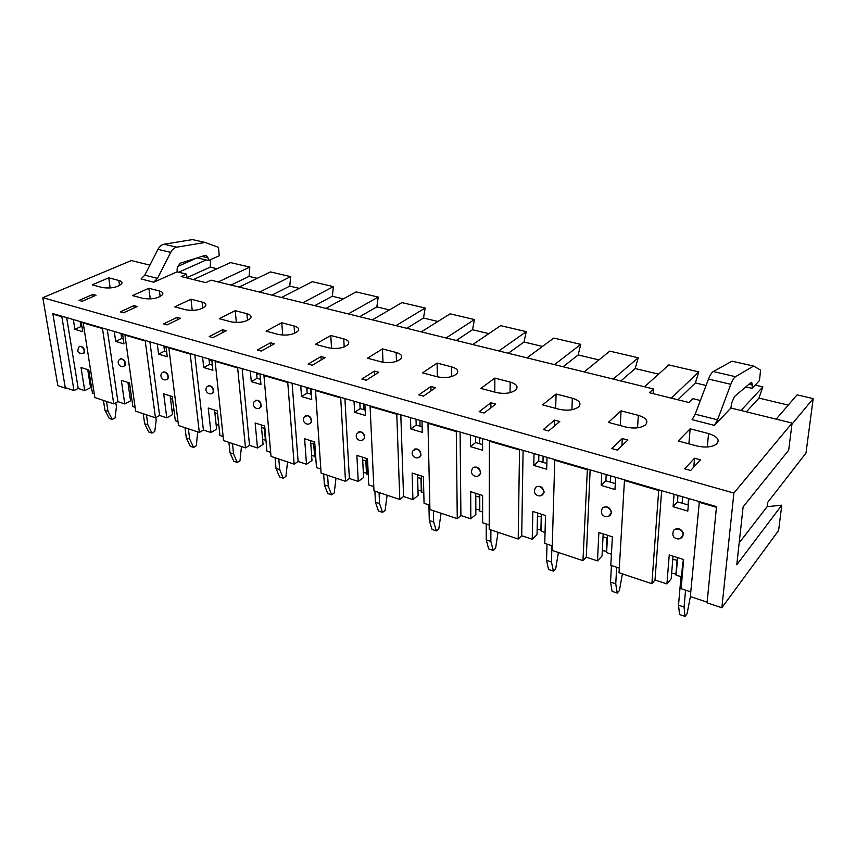 <?xml version="1.0" encoding="UTF-8"?>
<svg xmlns="http://www.w3.org/2000/svg" width="856" height="856" viewBox="0 0 856 856"><rect width="100%" height="100%" fill="white"/><g stroke="black" fill="none" stroke-linecap="round" stroke-linejoin="round"><path stroke-width="1.28" d="M106.497 401.432L107.995 411.297L112.275 419.451L115.079 417.942L116.427 406.814L115.828 402.748M103.426 400.405L104.946 410.259L107.995 411.297M104.946 410.259L109.236 418.402L112.275 419.451M685.56 590.137L684.062 607.075L685.046 616.395L687.068 613.773L690.396 596.578M680.948 576.912L678.53 605.192L684.062 607.075M678.53 605.192L679.546 614.512L685.046 616.395M677.631 557.63L676.144 575.339L682.146 576.773M688.577 498.502L688.031 504.954M683.334 559.45L683.109 562.114M681.868 576.484L681.815 577.19M682.168 503.232L682.703 496.801M146.472 414.796L147.842 424.844L151.983 433.104L154.743 431.52L156.199 420.157L155.856 417.578M143.252 413.716L144.643 423.752L147.842 424.844M144.643 423.752L148.784 432.002L151.983 433.104M490.895 529.907L490.863 541.42L493.216 550.44L495.603 548.215L498.042 532.293M486.251 523.958L486.24 539.847L490.863 541.42M486.24 539.847L488.626 548.857L493.216 550.44M479.756 494.565L479.777 511.15L482.624 512.081M479.67 443.74L479.66 437.737M551.927 545.764L551.457 562.007L553.404 571.134L555.683 568.791L558.401 552.473M546.995 544.127L546.556 560.338L551.457 562.007M546.556 560.338L548.546 569.465L553.404 571.134M541.698 514.306L541.281 531.255L545.058 532.486M542.971 462.336L543.121 456.205M616.695 567.271L615.742 583.856L617.24 593.08L619.391 590.608L622.398 573.862M611.452 565.527L610.531 582.091L615.742 583.856M610.531 582.091L612.072 591.303L617.24 593.08M607.535 535.289L606.615 552.612L611.419 554.185M610.339 482.131L610.67 475.85M188.416 428.813L189.647 439.053L193.606 447.41L196.345 445.762L197.65 431.895M185.035 427.679L186.276 437.908L189.647 439.053M186.276 437.908L190.257 446.265L193.606 447.41M232.468 443.536L233.549 453.969L237.315 462.443L240.012 460.71L241.467 446.543M228.916 442.349L230.007 452.771L233.549 453.969M230.007 452.771L233.795 461.234L237.315 462.443M278.81 459.019L279.709 469.655L283.261 478.237L285.915 476.428L287.53 461.94M275.076 457.767L275.985 468.393L279.709 469.655M275.985 468.393L279.559 476.963L283.261 478.237M270.678 452.364L266.922 451.123L264.686 426.021L266.045 441.3M260.481 379.347L259.989 373.847L260.973 384.526L251.311 381.658L257.067 378.341L260.513 379.358M327.602 475.326L328.308 486.176L331.614 494.864L334.215 492.97L336.012 478.14M323.664 474.01L324.392 484.838L328.308 486.176M324.392 484.838L327.709 493.527L331.614 494.864M314.056 441.75L315.136 457.339L315.768 457.543M310.739 394.113L310.343 388.496M433.414 510.69L433.65 521.978L436.367 530.891L438.828 528.783L441.043 513.247M428.92 504.912L429.284 520.491L433.65 521.978M429.284 520.491L432.023 529.393L436.367 530.891M421.355 475.947L421.773 492.2L423.806 492.853M420.061 426.235L419.911 420.36M379.069 492.532L379.55 503.585L382.579 512.391L385.114 510.39L387.105 495.217M374.907 491.141L375.41 502.183L379.55 503.585M375.41 502.183L378.47 510.979L382.579 512.391M366.208 458.377L366.978 474.288L368.273 474.706M363.843 409.714L363.565 403.979M708.543 433.575L690.15 428.803L678.252 441.011L696.88 445.976C705.258 447.827 711.807 447.228 716.525 444.168C720.163 440.005 717.51 436.474 708.543 433.575L707.313 446.993M688.887 443.847L690.15 428.803M627.833 440.048L622.312 438.55L611.73 448.533L617.304 450.085L627.833 440.048M621.905 445.709L622.312 438.55M606.679 551.392L602.324 550.515M603.009 537.022L607.396 537.889M607.011 538.306L606.294 551.81M677.92 399.784L695.382 382.932L706.072 385.478M671.297 398.136L698.817 371.921L695.382 382.932M559.738 421.516L554.549 420.103L543.367 429.519L548.589 430.975L559.738 421.516M554.378 426.063L554.549 420.103M559.064 409.254C567.507 410.998 574.066 410.185 578.752 406.814C581.556 403.294 579.416 400.426 572.332 398.211L556.079 393.995L542.64 404.877L559.064 409.254M555.662 408.344L556.079 393.995M541.313 530.067L537.172 529.233M537.472 516.04L541.634 516.853M541.227 517.238L540.906 530.463M620.857 380.963L635.206 368.562L658.574 374.147M613.206 379.08L638.212 357.765L635.206 368.562M644.536 386.784L668.814 364.913L698.817 371.921M495.752 404.107L490.884 402.78L479.167 411.672L484.079 413.031L495.752 404.107M490.873 407.841L490.884 402.78M496.287 392.519C504.783 394.209 511.342 393.3 515.986 389.801C518.426 386.591 516.489 384.012 510.187 382.076L494.854 378.095L480.815 388.399L496.287 392.519M494.8 392.123L494.854 378.095M479.777 509.983L475.829 509.213M475.786 496.287L479.756 497.058M479.328 497.422L479.349 510.358M563.077 366.743L578.153 354.951L598.954 359.916M554.495 364.635L580.764 344.358L578.153 354.951M584.145 371.932L609.782 351.131L638.212 357.765M435.533 387.715L430.943 386.463L418.777 394.873L423.41 396.157L435.533 387.715M431.028 390.85L430.943 386.463M437.127 376.758C445.666 378.384 452.236 377.389 456.837 373.783C458.934 370.862 457.168 368.562 451.561 366.85L437.084 363.094L422.522 372.863L437.127 376.758M437.341 376.811L437.084 363.094M421.74 491.055L417.974 490.317M417.632 477.669L421.42 478.386M420.97 478.739L421.302 491.408M508.282 353.271L524 342.026L542.469 346.434M498.866 350.949L526.258 331.636L524 342.026M526.964 357.862L553.811 338.067L580.764 344.358M378.737 372.253L374.404 371.076L361.863 379.048L366.229 380.257L378.737 372.253M374.564 374.917L374.404 371.076M381.273 361.874C389.855 363.436 396.424 362.366 400.983 358.675C402.78 356.032 401.175 353.967 396.168 352.469L382.471 348.916L367.481 358.193L381.273 361.874M383.007 362.249L382.471 348.916M366.924 473.165L363.329 472.469M362.709 460.079L366.325 460.763M365.865 461.095L366.475 473.496M456.248 340.474L472.512 329.731L488.851 333.637M446.094 337.97L474.459 319.545L472.512 329.731M472.758 344.529L500.642 325.655L526.258 331.636M325.087 357.648L320.989 356.535L308.139 364.1L312.258 365.245L325.087 357.648M321.203 359.948L320.989 356.535M328.458 347.793C337.093 349.291 343.652 348.167 348.157 344.412C349.687 342.026 348.21 340.174 343.738 338.858L330.78 335.488L315.404 344.315L328.458 347.793M331.55 348.371L330.78 335.488M315.062 456.237L311.616 455.585M310.749 443.451L314.216 444.093M313.745 444.403L314.591 456.558M406.771 328.297L423.517 318.036L437.919 321.471M395.964 325.644L425.165 308.032L423.517 318.036M421.302 331.882L450.085 313.852L474.459 319.545M274.327 343.834L270.442 342.775L257.335 349.976L261.24 351.056L274.327 343.834M270.699 345.835L270.442 342.775M278.446 334.471C287.113 335.894 293.661 334.717 298.113 330.93C299.407 328.779 298.059 327.12 294.057 325.954L281.752 322.765L266.077 331.176L278.446 334.471M282.737 335.124L281.752 322.765M265.916 440.209L262.621 439.588M261.54 427.69L264.846 428.3M264.376 428.599L265.435 440.508M359.659 316.72L376.833 306.897L389.448 309.904M348.274 313.917L378.213 297.075L376.833 306.897M372.392 319.844L401.956 302.617L425.165 308.032M226.23 330.737L222.549 329.742L209.228 336.59L212.919 337.617L226.23 330.737M222.838 332.492L222.549 329.742M231.024 321.835C239.712 323.183 246.25 321.963 250.637 318.154C251.728 316.228 250.487 314.74 246.903 313.713L235.218 310.685L219.275 318.7L231.024 321.835M236.363 322.487L235.218 310.685M214.845 412.742L217.542 413.598L218.794 425.282L216.119 424.405M314.762 305.678L332.289 296.262L343.277 298.883M302.864 302.746L333.423 286.621L332.289 296.262M325.836 308.395L356.085 291.907L378.213 297.075M180.595 318.314L177.096 317.362L163.592 323.9L167.102 324.873L180.595 318.314M177.395 319.866L177.096 317.362M185.977 309.829C194.686 311.113 201.203 309.851 205.536 306.052C206.457 304.319 205.312 302.992 202.091 302.082L190.974 299.193L174.817 306.855L185.977 309.829M192.247 310.45L190.974 299.193M174.046 410.666L171.938 409.981M170.494 398.532L172.612 399.217M271.908 295.138L289.756 286.107L299.247 288.376M259.561 292.099L290.666 276.638L289.756 286.107M281.464 297.481L312.301 281.688L333.423 286.621M137.238 306.512L133.911 305.613L120.268 311.851L123.596 312.772L137.238 306.512M134.221 307.903L133.911 305.613M143.145 298.412C151.854 299.632 158.349 298.348 162.629 294.571C163.4 293.009 162.34 291.821 159.441 291.008L148.858 288.258L132.519 295.588L143.145 298.412M150.249 298.958L148.858 288.258M131.471 396.767L129.898 396.253M128.304 385.029L129.877 385.532M230.981 285.069L249.096 276.402L257.207 278.339M218.226 281.934L249.792 267.093L249.096 276.402M239.145 287.07L270.485 271.919L290.666 276.638M653.117 393.632L653.438 388.966L649.362 392.701L689.048 402.545L692.964 398.693L700.379 400.512M753.612 366.068L731.976 361.2L713.316 371.547C711.668 372.553 710.063 375.067 708.5 379.069L695.2 414.186L692.097 419.675L714.482 425.389L730.874 408.012L731.677 403.144L734.352 396.638L750.958 382.536L751.643 382.29L752.306 385.029L752.103 388.367L759.454 380.546L760.599 370.102L753.612 366.068L735.529 376.694C733.934 377.731 732.351 380.267 730.799 384.323L717.542 419.825L714.482 425.389M745.833 386.891L752.103 388.367M694.548 458.217L684.704 468.831L690.653 470.49L700.443 459.822L694.548 458.217L693.777 467.087M676.251 574.087L671.66 573.156M682.168 576.58L681.558 576.388L682.746 562.553L683.356 562.745M683.452 561.707L682.746 562.553M672.784 559.364L677.406 560.284M677.043 560.723L675.887 574.537M781.785 505.168L778.607 530.527L721.865 607.76L733.892 493.056L792.089 423.067L788.686 450.213L743.115 506.87L736.781 564.767L781.785 505.168L767.147 506.677L767.661 502.44L805.967 453.102L813.2 398.618L797.075 394.851L776.167 419.151M739.177 542.875L767.147 506.677M791.95 424.212L813.2 398.618M746.4 411.832L758.962 398.104L788.258 405.102M741.007 410.505L762.867 386.869L758.962 398.104M187.004 277.986L186.565 274.145L181.215 276.552L205.761 282.64L211.068 280.169L653.438 388.966M177.106 271.812L153.77 282.202L157.504 278.371L170.719 252.359C172.302 249.396 174.324 247.673 176.775 247.181L205.119 242.451L218.441 247.331L219.286 255.73L208.564 260.534L208.008 257.817L206.093 255.398L204.98 255.441L180.06 263.263L177.192 267.992L177.106 271.812L186.565 274.145M153.77 282.202L141.037 278.949L144.771 275.161L157.964 249.353C159.548 246.421 161.57 244.709 164.031 244.217L192.504 239.605L205.119 242.451M208.564 260.534L197.244 257.87M95.99 295.288L92.823 294.432L79.062 300.392L82.23 301.269L95.99 295.288M93.144 296.529L92.823 294.432M102.367 287.552C111.077 288.697 117.54 287.402 121.766 283.657C122.419 282.255 121.434 281.185 118.824 280.458L108.733 277.836L92.245 284.855L102.367 287.552M110.189 287.99L108.733 277.836M90.929 383.531L89.859 383.178M88.114 372.167L89.195 372.51M721.865 607.76L707.067 602.806L716.504 506.624L52.826 313.596L65.345 388.143L57.823 385.628L42.8 297.674L131.332 260.556L149.907 265.125M65.901 387.864L65.345 388.143M196.901 257.977L177.395 266.58M178.733 272.219L206.189 259.967M186.961 277.654L210.18 267.115L217.028 268.752M210.597 259.625L210.18 267.115M193.392 279.58L230.489 262.589L249.792 267.093M638.33 415.353L621.06 410.859L608.327 422.383L625.8 427.037C634.21 428.835 640.759 428.128 645.467 424.908C648.666 421.066 646.291 417.878 638.33 415.353L637.549 427.818M733.892 493.056L42.8 297.674M730.874 408.012L792.089 423.067M762.867 386.869L755.195 385.082M620.236 425.55L621.06 410.859M681.301 537.868L683.495 534.123C683.045 531.555 681.472 529.757 678.776 528.74L673.993 529.907M690.76 591.87L681.13 588.671L683.634 559.546L669.242 554.956L666.92 583.952L654.99 579.994L651.876 583.706L658.692 490.499L624.452 480.526L619.038 572.739L651.876 583.706M674.079 494.286L673.083 506.731L687.807 511.096L688.887 498.599M661.645 490.67L654.99 579.994M659.206 489.964L658.692 490.499M698.87 502.205L716.429 507.308L707.131 602.175L690.332 596.568L699.363 501.637M673.041 556.165L671.2 578.742L666.92 583.952M677.984 495.421L677.46 501.851L688.331 505.04M677.46 501.851L673.083 506.731M609.408 515.783L611.601 512.53C609.932 507.244 607.011 505.65 602.827 507.758M619.316 568.138L610.81 565.313L612.372 536.83L598.868 532.528L597.477 560.894L602.046 555.983L603.17 533.898M606.187 474.545L605.866 480.815L601.18 485.416L614.972 489.504L615.635 477.295M605.866 480.815L615.293 483.587M601.779 473.261L601.18 485.416M590.137 469.869L586.285 557.17L597.477 560.894M587.398 469.077L582.957 560.68L586.285 557.17M542.009 495.046L544.149 492.275C542.929 487.021 540.232 485.266 536.049 487.01M552.259 545.871L544.769 543.389L545.497 515.515L532.817 511.471L532.239 539.226L537.044 534.593L537.536 512.979M538.852 454.953L538.713 461.095L533.77 465.418L546.706 469.259L547.016 457.329M538.713 461.095L546.856 463.481M534.016 453.552L533.77 465.418M523.091 450.374L521.711 535.728L532.239 539.226M582.957 560.68L552.131 550.376L554.774 460.239L555.33 459.747M520.095 449.496L519.528 449.978L518.212 539.034L521.711 535.728M478.707 475.551L480.73 473.229C479.916 468.029 477.423 466.135 473.261 467.547M489.215 524.942L482.634 522.749L482.624 495.474L470.682 491.676L470.832 518.832L475.85 514.456L475.776 493.291M475.583 436.56L475.604 442.552L470.436 446.639L482.602 450.245L482.591 438.593M475.604 442.552L482.591 444.606M470.372 435.041L470.436 446.639M460.1 432.055L460.903 515.537L470.832 518.832M518.212 539.034L489.204 529.34L489.407 441.215L489.996 440.744M456.879 431.114L456.291 431.574L457.265 518.672L460.903 515.537M419.13 457.179L421.002 455.253C420.542 450.149 418.242 448.137 414.101 449.24M429.83 505.222L424.062 503.307L423.388 476.599L412.132 473.015L412.924 499.604L418.124 495.453L417.546 474.738M416.027 419.237L416.187 425.09L410.827 428.963L422.286 432.355L421.997 420.97M416.187 425.09L422.147 426.844M410.484 417.621L410.827 428.963M400.811 414.807L403.561 496.491L412.924 499.604M457.265 518.672L429.926 509.534L427.968 423.324L428.578 422.885M397.409 413.823L396.788 414.25L399.795 499.455L403.561 496.491M360.654 403.123L359.916 404.096M362.955 439.845L364.667 438.272C364.495 433.264 362.366 431.178 358.279 431.991M373.794 486.604L368.765 484.935L367.502 458.784L356.877 455.403L358.236 481.447L363.575 477.509L362.559 457.211M359.852 402.898L360.13 408.622L354.619 412.292L365.426 415.492L364.891 404.364M360.13 408.622L365.17 410.099M354.042 401.207L354.619 412.292M344.904 398.543L349.376 478.504L358.236 481.447M399.795 499.455L373.986 490.83L370.102 406.472L370.734 406.054M341.341 397.505L340.709 397.912L345.514 481.318L349.376 478.504M308.235 387.886L307.775 388.474M309.893 423.474L311.434 422.179C311.509 417.3 309.54 415.149 305.517 415.716M320.818 469.013L316.463 467.569L314.687 441.953L304.629 438.743L306.502 464.262L311.969 460.517L310.557 440.637M306.78 387.458L307.176 393.065L301.526 396.542L311.745 399.581L310.985 388.688M307.176 393.065L311.381 394.295M300.734 385.703L301.526 396.542M292.099 383.188L298.113 461.48L306.502 464.262M345.514 481.318L321.096 473.154L315.522 390.582L316.164 390.186M288.397 382.108L287.744 382.493L294.154 464.155L298.113 461.48M259.689 407.97L261.069 406.921C261.348 402.181 259.518 399.977 255.57 400.319M264.686 426.021L255.152 422.982L257.474 447.988L263.049 444.425L261.283 424.929M250.316 371.033L251.311 381.658M256.565 372.852L257.067 378.341M242.152 368.658L249.524 445.345L257.474 447.988M294.154 464.155L271.031 456.419L263.937 375.559L264.59 375.185M238.321 367.545L237.658 367.909L245.501 447.891L249.524 445.345M212.128 393.268L213.358 392.412C213.786 387.832 212.074 385.607 208.211 385.746M223.149 436.581L219.939 435.522L217.285 410.912L208.233 408.023L210.972 432.537L216.632 429.145L214.556 410.035M208.992 359.017L209.581 364.389L203.728 367.545L212.898 370.263L211.764 359.82M209.581 364.389L212.352 365.202M202.562 357.145L203.728 367.545M194.826 354.898L203.418 430.033L210.972 432.537M245.501 447.891L223.566 440.562L215.124 361.35L215.787 360.997M190.888 353.753L190.225 354.106L199.33 432.462L203.418 430.033M166.995 379.315L168.086 378.62C168.632 374.19 167.027 371.953 163.261 371.921M178.016 421.601L175.309 420.692L172.281 396.563L163.689 393.824L166.781 417.867L172.527 414.625L170.151 395.889M163.849 345.888L164.513 351.153L158.585 354.159L167.284 356.738L166 346.509M164.513 351.153L166.663 351.784M157.269 343.973L158.585 354.159M149.918 341.833L159.601 415.481L166.781 417.867M199.33 432.462L178.497 425.496L168.846 347.878L169.52 347.536M145.905 340.667L145.231 340.998L155.46 417.792L159.601 415.481M124.109 366.058L125.072 365.491C125.714 361.211 124.195 358.974 120.525 358.782M135.12 407.349L132.862 406.6L129.502 382.932L121.338 380.332L124.751 403.904L130.551 400.811L127.929 382.429M120.942 333.412L121.68 338.569L115.699 341.437L123.97 343.887L122.547 333.872M121.68 338.569L123.275 339.04M114.244 331.465L115.699 341.437M107.257 329.432L117.914 401.635L124.751 403.904M155.46 417.792L135.655 411.18L124.933 335.092L125.607 334.771M103.169 328.244L102.485 328.554L113.741 403.85L117.914 401.635M83.31 353.442L84.166 352.972C84.862 348.841 83.428 346.605 79.854 346.295M94.288 393.792L92.448 393.182L88.789 369.953L81.01 367.481L84.723 390.614L90.565 387.661L87.719 369.61M80.132 321.535L80.935 326.596L74.9 329.335L82.764 331.668L81.224 321.856M80.935 326.596L82.026 326.917M73.327 319.555L74.9 329.335M66.672 317.63L78.206 388.453L84.723 390.614M113.741 403.85L94.877 397.548L83.193 322.937L83.877 322.626M62.531 316.42L61.835 316.72L73.991 390.571L78.206 388.453M53.596 313.82L52.912 314.12L65.259 387.65L73.991 390.571M61.835 316.72L52.912 314.12M102.485 328.554L83.193 322.937M145.231 340.998L124.933 335.092M190.225 354.106L168.846 347.878M237.658 367.909L215.124 361.35M287.744 382.493L263.937 375.559M340.709 397.912L315.522 390.582M396.788 414.25L370.102 406.472M456.291 431.574L427.968 423.324M519.528 449.978L489.407 441.215M586.852 469.58L554.774 460.239M571.926 409.735L572.332 398.211M510.069 392.669L510.187 382.076M451.679 376.565L451.561 366.85M396.467 361.35L396.168 352.469M344.187 346.958L343.738 338.858M294.603 333.337L294.057 325.954M247.523 320.444L246.903 313.713M202.754 308.203L202.091 302.082M160.147 296.593L159.441 291.008M708.5 379.069L730.799 384.323M695.2 414.186L717.542 419.825M713.316 371.547L735.529 376.694M748.957 384.248L752.306 385.029M208.008 257.817L201.941 256.393M176.775 247.181L164.031 244.217M170.719 252.359L157.964 249.353M157.504 278.371L144.771 275.161M119.53 285.551L118.824 280.458M683.495 534.123L683.184 534.486C682.296 541.474 671.543 539.665 673.009 532.817C673.169 529.682 674.988 528.441 678.466 529.104C681.162 530.121 682.746 531.908 683.184 534.486L680.627 538.349M611.601 512.53L611.27 512.872C609.804 519.517 599.703 516.81 601.715 510.337C602.046 507.608 603.715 506.549 606.711 507.159C609.493 508.25 611.013 510.155 611.27 512.872L608.766 516.211M544.149 492.275L543.795 492.596C541.795 498.888 532.368 495.314 534.872 489.247C535.332 486.904 536.851 486.015 539.419 486.583C542.265 487.76 543.731 489.76 543.795 492.596L541.409 495.442M480.73 473.229L480.366 473.529C477.894 479.424 469.142 475.091 472.063 469.452C472.608 467.462 473.989 466.723 476.182 467.237C479.093 468.51 480.484 470.607 480.366 473.529L478.13 475.904M421.002 455.253L420.628 455.542C417.749 461.031 409.65 456.034 412.934 450.834L416.647 449.026C419.611 450.395 420.938 452.567 420.628 455.542L418.573 457.511M364.667 438.272L364.271 438.54C361.072 443.622 353.582 438.09 357.166 433.318L360.504 431.852C363.49 433.318 364.752 435.544 364.271 438.54L362.409 440.155M311.434 422.179L311.038 422.436C307.561 427.123 300.659 421.163 304.479 416.808L307.454 415.631C310.46 417.182 311.659 419.451 311.038 422.436L309.369 423.752M261.069 406.921L260.663 407.167C256.982 411.479 250.605 405.198 254.607 401.218L257.26 400.287C260.267 401.903 261.401 404.203 260.663 407.167L259.186 408.226M213.358 392.412L212.941 392.647C209.099 396.617 203.193 390.111 207.334 386.484L209.699 385.735C212.695 387.426 213.775 389.737 212.941 392.647L211.635 393.514M168.086 378.62L167.658 378.844C163.699 382.504 158.21 375.838 162.458 372.52L164.566 371.932C167.541 373.687 168.568 375.987 167.658 378.844L166.513 379.55M125.072 365.491L124.655 365.705C120.6 369.086 115.485 362.323 119.787 359.285L121.68 358.814C124.612 360.611 125.607 362.912 124.655 365.705L123.639 366.282M79.18 346.712L80.881 346.338C83.77 348.178 84.723 350.457 83.738 353.175C77.982 353.977 76.462 351.816 79.18 346.712M80.528 324.028L81.502 323.589M121.284 335.809L122.718 335.124M164.138 348.178L166.085 347.183M209.228 361.168L211.368 360.023M256.747 374.821L258.223 373.986M306.908 389.202L307.614 388.774"/></g></svg>
